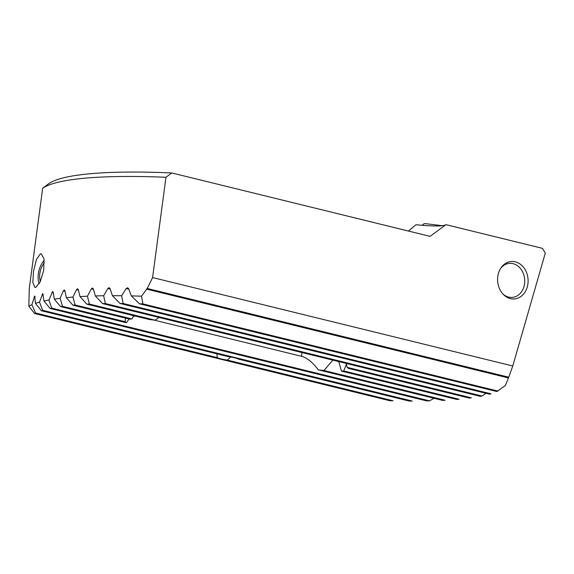 <?xml version="1.0" encoding="UTF-8"?>
<svg xmlns="http://www.w3.org/2000/svg" width="574" height="574" viewBox="0 0 574 574"><rect width="100%" height="100%" fill="white"/><g stroke="black" fill="none" stroke-linecap="round" stroke-linejoin="round"><path stroke-width="0.86" d="M131.331 295.904A250.386 39.111 7.6 0 1 141.527 296.191L142.904 303.904A243.821 38.085 -172.4 0 0 139.46 303.797L131.331 295.904L128.605 288.586L127.5 287.761L126.187 288.543L121.638 295.739L123.152 303.488A243.821 38.085 -172.4 0 0 120.052 303.467L112.418 295.689A250.386 39.111 7.6 0 1 121.638 295.739M112.418 295.689L110.043 288.457L109.053 287.667L107.862 288.478L103.657 295.754L105.351 303.546A243.821 38.085 -172.4 0 0 102.559 303.603L95.341 295.933A250.386 39.111 7.6 0 1 103.657 295.754M95.341 295.933L93.297 288.779L92.414 288.012L91.331 288.851L87.456 296.213L89.357 304.055A243.821 38.085 -172.4 0 0 86.861 304.184L79.987 296.593A250.386 39.111 7.6 0 1 87.456 296.213M66.319 297.669A250.386 39.111 7.6 0 1 72.948 297.081L75.101 304.988A243.821 38.085 -172.4 0 0 72.891 305.181L66.319 297.669L64.898 290.674L64.231 289.956L63.348 290.846L60.105 298.358L62.552 306.337A243.821 38.085 -172.4 0 0 60.629 306.602L54.308 299.154A250.386 39.111 7.6 0 1 60.105 298.358M35.452 303.388A250.386 39.111 7.6 0 1 39.498 302.161L42.706 310.333A243.821 38.085 -172.4 0 0 41.385 310.749L35.452 303.388L34.684 295.997L31.893 304.729L35.602 313.017A243.821 38.085 -172.4 0 0 34.619 313.519L28.829 306.193A250.386 39.111 7.6 0 1 31.893 304.729M43.99 301.049A250.386 39.111 7.6 0 1 48.934 300.051L51.732 308.116A243.821 38.085 -172.4 0 0 50.103 308.453L43.99 301.049L42.763 293.551L39.498 302.161M54.308 299.154L53.203 292.231L52.643 291.542L48.934 300.051M79.987 296.593L78.265 289.518L77.49 288.779L76.507 289.64L72.948 297.081M42.663 188.229A250.386 39.111 7.6 0 1 85.49 178.134A250.386 39.111 7.6 0 1 165.972 177.28L171.762 172.953A244.696 38.221 -172.4 0 0 90.792 173.685A244.696 38.221 -172.4 0 0 48.46 183.895L42.663 188.229L29.281 288.514L28.829 306.193M42.706 310.333L412.232 401.047L409.169 401.039L238.332 359.094A11.38 1.779 -172.4 0 0 228.237 356.619L41.385 310.749M527.915 283.915A18.777 15.233 -95.1 0 1 514.512 298.925A18.777 15.233 -95.1 0 1 497.787 276.517A18.777 15.233 -95.1 0 1 511.19 261.507A18.777 15.233 -95.1 0 1 527.915 283.915M338.746 361.591L341.494 371.127A30.731 4.8 -172.4 0 0 342.649 371.041A30.731 4.8 -172.4 0 0 343.711 370.933L346.452 364.052M153.803 320.034L301.472 356.289C306.911 357.717 312.536 362.244 318.34 369.871A30.731 4.8 -172.4 0 0 323.944 370.51L332.834 360.135M40.302 253.902L41.292 253.823L44.019 258.967L43.703 270.397L40.18 281.856L35.839 287.33L34.892 287.409L32.826 282.48L33.529 271.115L36.449 259.484L40.302 253.902M347.069 367.324A30.731 4.8 -172.4 0 1 348.246 368.35L469.424 398.105L471.369 397.839L347.069 367.324L346.294 363.442M102.559 303.603L480.359 396.354L482.024 396.024L485.941 393.29M120.052 303.467L489.572 394.18L490.935 393.778L123.152 303.488M341.494 371.127L456.847 399.447L459.056 399.246L343.711 370.933M34.619 313.519L389.66 400.681L393.054 400.774L227.29 360.077L230.755 357.006M50.103 308.453L426.776 400.925L429.539 400.867L433.994 398.27M139.46 303.797L496.912 391.554L505.342 385.527L508.743 377.211L147.224 288.457L152.591 277.565L165.972 177.28M408.437 231.057L415.949 224.757C433.621 226.414 443.623 226.386 445.969 224.664L430.091 236.366L171.762 172.953M445.969 224.664L542.423 248.341L545.3 253.062L512.761 365.99L508.743 377.211M512.761 365.99L152.591 277.565M133.642 315.664L131.963 318.95A30.731 4.8 -172.4 0 0 129.753 319.144L72.891 305.181M158.962 317.451L155.124 320.199A30.731 4.8 -172.4 0 0 149.52 319.56L86.861 304.184M125.448 318.089L125.211 321.72A30.731 4.8 -172.4 0 0 126.388 322.753L129.1 318.986M133.233 316.439L135.242 316.059M216.965 353.849L217.187 357.595A11.38 1.779 -172.4 0 0 227.29 360.077M147.224 288.457L141.527 296.191M35.028 296.636L34.684 295.997M318.34 369.871L442.64 400.387L445.123 400.257L323.944 370.51M131.963 318.95L75.101 304.988M217.187 357.595L35.602 313.017M126.388 322.753L60.629 306.602M429.539 400.867L51.732 308.116M125.211 321.72L62.552 306.337M155.124 320.199L89.357 304.055M482.024 396.024L105.351 303.546M497.945 391.066L142.904 303.904M422.321 225.309A4.549 3.695 -95.1 0 1 425.506 223.652L442.31 225.704M500.671 268.367A17.069 13.848 -95.1 0 1 516.944 265.353A17.069 13.848 -95.1 0 1 524.557 283.757A17.069 13.848 -95.1 0 1 502.953 294.024M39.175 283.743A16.108 9.076 103.8 0 1 38.903 282.946A16.108 9.076 103.8 0 1 38.673 282.15A16.108 9.076 103.8 0 1 44.198 260.395M40.345 281.511A13.546 7.634 103.8 0 1 40.108 280.693A13.546 7.634 103.8 0 1 44.334 262.87M39.161 283.771A17.069 9.622 103.8 0 1 39.147 283.735L38.903 282.946M128.827 289.188L126.187 288.543M110.237 289.059L107.862 288.478M93.462 289.375L91.331 288.851M65.013 291.255L63.348 290.846M35.057 297.196L34.139 296.966M43.28 294.785L42.096 294.491M53.296 292.805L51.868 292.46M78.401 290.107L76.507 289.64M301.472 356.289L301.967 352.558M508.392 377.943L146.456 289.088"/></g></svg>
